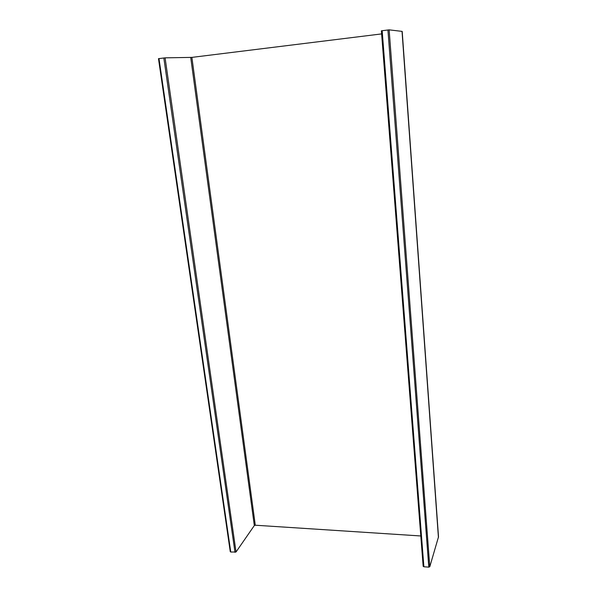 <?xml version="1.0" encoding="UTF-8"?>
<svg xmlns="http://www.w3.org/2000/svg" width="597" height="597" viewBox="0 0 597 597"><rect width="100%" height="100%" fill="white"/><g stroke="black" fill="none" stroke-linecap="round" stroke-linejoin="round"><path stroke-width="0.9" d="M423.183 566.232L423.885 566.769L428.803 567.143L429.788 566.732L438.511 536.83L402.191 31.395L389.14 29.85L381.379 30.813L423.183 566.232M230.338 551.546L230.763 552.031L236.031 551.979L254.322 525.554L255.292 525.218L420.803 535.972M381.617 33.91L191.883 57.387L165.078 57.842L158.586 58.655M423.885 566.769L382.17 30.671M387.931 29.954L428.803 567.143M429.788 566.732L389.14 29.85M402.027 31.342L438.429 537.546M230.763 552.031L158.989 58.558M163.824 57.954L235.002 552.352M236.031 551.979L165.078 57.842M190.727 57.491L254.322 525.554M255.292 525.218L191.883 57.387M381.379 30.813L423.169 566.337M158.481 58.648L230.278 551.74"/></g></svg>
